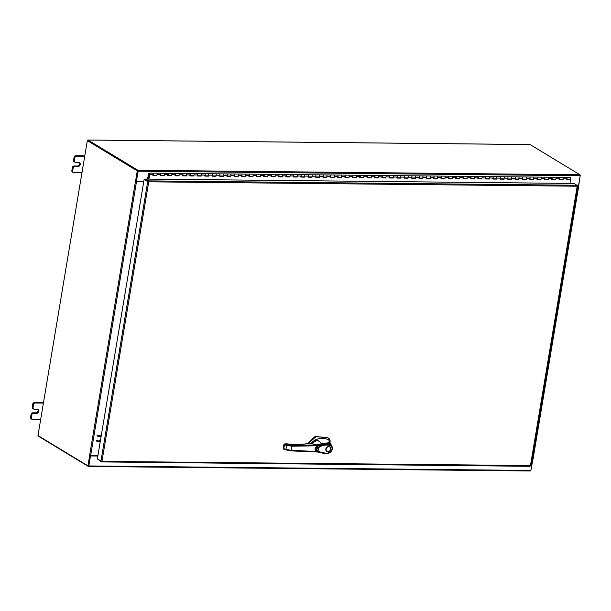 <?xml version="1.0" encoding="UTF-8"?>
<svg xmlns="http://www.w3.org/2000/svg" width="611" height="611" viewBox="0 0 611 611"><rect width="100%" height="100%" fill="white"/><g stroke="black" fill="none" stroke-linecap="round" stroke-linejoin="round"><path stroke-width="0.92" d="M156.905 173.409A1.077 0.558 90.6 0 1 157.088 174.616A1.077 0.558 90.6 0 1 156.553 175.342A1.077 0.558 -89.4 0 0 156.668 175.319L157.088 174.586A1.077 0.558 -89.4 0 0 156.737 173.241A1.077 0.558 -89.4 0 0 156.576 173.188A1.077 0.558 90.6 0 1 156.905 173.409M152.857 175.304A1.077 0.558 -89.4 0 0 153.392 174.578A1.077 0.558 -89.4 0 0 153.208 173.371A1.077 0.558 -89.4 0 0 152.88 173.15A1.077 0.558 90.6 0 1 153.04 173.203A1.077 0.558 90.6 0 1 153.399 174.547L153.224 175.578L156.92 175.617M164.29 173.486A1.077 0.558 90.6 0 1 164.474 174.693A1.077 0.558 90.6 0 1 163.939 175.418A1.077 0.558 -89.4 0 0 164.054 175.395L164.474 174.662A1.077 0.558 -89.4 0 0 164.122 173.318A1.077 0.558 -89.4 0 0 163.962 173.264A1.077 0.558 90.6 0 1 164.29 173.486M160.242 175.38A1.077 0.558 -89.4 0 0 160.777 174.654A1.077 0.558 -89.4 0 0 160.601 173.448A1.077 0.558 -89.4 0 0 160.265 173.226A1.077 0.558 90.6 0 1 160.426 173.28A1.077 0.558 90.6 0 1 160.785 174.624L160.609 175.655L164.306 175.693M171.676 173.562A1.077 0.558 90.6 0 1 171.859 174.761A1.077 0.558 90.6 0 1 171.324 175.494A1.077 0.558 -89.4 0 0 171.439 175.472L171.859 174.738A1.077 0.558 -89.4 0 0 171.508 173.387A1.077 0.558 -89.4 0 0 171.347 173.341A1.077 0.558 90.6 0 1 171.676 173.562M167.628 175.456A1.077 0.558 -89.4 0 0 168.162 174.723A1.077 0.558 -89.4 0 0 167.987 173.524A1.077 0.558 -89.4 0 0 167.651 173.303A1.077 0.558 90.6 0 1 167.811 173.348A1.077 0.558 90.6 0 1 168.17 174.7L167.994 175.731L171.691 175.769M179.061 173.639A1.077 0.558 90.6 0 1 179.244 174.838A1.077 0.558 90.6 0 1 178.71 175.571A1.077 0.558 -89.4 0 0 178.824 175.548L179.244 174.815A1.077 0.558 -89.4 0 0 178.893 173.463A1.077 0.558 -89.4 0 0 178.733 173.417A1.077 0.558 90.6 0 1 179.061 173.639M175.013 175.533A1.077 0.558 -89.4 0 0 175.548 174.799A1.077 0.558 -89.4 0 0 175.372 173.6A1.077 0.558 -89.4 0 0 175.036 173.379A1.077 0.558 90.6 0 1 175.197 173.425A1.077 0.558 90.6 0 1 175.556 174.777L175.38 175.8L179.076 175.838M182.796 175.724L186.462 175.915L186.638 174.891A1.077 0.558 -89.4 0 0 186.279 173.539A1.077 0.558 -89.4 0 0 186.118 173.493A1.077 0.558 90.6 0 1 186.447 173.715A1.077 0.558 90.6 0 1 186.63 174.914A1.077 0.558 90.6 0 1 186.095 175.647A1.077 0.558 -89.4 0 0 186.21 175.624L186.21 175.624M182.406 175.609A1.077 0.558 -89.4 0 0 182.933 174.876A1.077 0.558 -89.4 0 0 182.758 173.677A1.077 0.558 -89.4 0 0 182.422 173.455A1.077 0.558 90.6 0 1 182.59 173.501A1.077 0.558 90.6 0 1 182.941 174.853L182.765 175.876L186.462 175.915M193.832 173.791A1.077 0.558 90.6 0 1 194.015 174.99A1.077 0.558 90.6 0 1 193.481 175.724A1.077 0.558 -89.4 0 0 193.595 175.701L194.023 174.967A1.077 0.558 -89.4 0 0 193.664 173.616A1.077 0.558 -89.4 0 0 193.504 173.57A1.077 0.558 90.6 0 1 193.832 173.791M189.792 175.685A1.077 0.558 -89.4 0 0 190.319 174.952A1.077 0.558 -89.4 0 0 190.143 173.753A1.077 0.558 -89.4 0 0 189.815 173.532A1.077 0.558 90.6 0 1 189.975 173.577A1.077 0.558 90.6 0 1 190.327 174.929L190.158 175.953L193.847 175.991M201.218 173.86A1.077 0.558 90.6 0 1 201.401 175.067A1.077 0.558 90.6 0 1 200.866 175.8A1.077 0.558 -89.4 0 0 200.981 175.777L201.409 175.036A1.077 0.558 -89.4 0 0 201.05 173.692A1.077 0.558 -89.4 0 0 200.889 173.646A1.077 0.558 90.6 0 1 201.218 173.86M197.177 175.762A1.077 0.558 -89.4 0 0 197.704 175.029A1.077 0.558 -89.4 0 0 197.529 173.822A1.077 0.558 -89.4 0 0 197.2 173.608A1.077 0.558 90.6 0 1 197.361 173.654A1.077 0.558 90.6 0 1 197.712 175.006L197.544 176.029L201.233 176.067M208.611 173.936A1.077 0.558 90.6 0 1 208.786 175.143A1.077 0.558 90.6 0 1 208.252 175.876A1.077 0.558 -89.4 0 0 208.366 175.853L208.794 175.113A1.077 0.558 -89.4 0 0 208.435 173.768A1.077 0.558 -89.4 0 0 208.275 173.723A1.077 0.558 90.6 0 1 208.611 173.936M204.563 175.838A1.077 0.558 -89.4 0 0 205.097 175.105A1.077 0.558 -89.4 0 0 204.914 173.898A1.077 0.558 -89.4 0 0 204.586 173.684A1.077 0.558 90.6 0 1 204.746 173.73A1.077 0.558 90.6 0 1 205.097 175.074L204.929 176.105L208.618 176.144M215.996 174.013A1.077 0.558 90.6 0 1 216.172 175.22A1.077 0.558 90.6 0 1 215.637 175.945A1.077 0.558 -89.4 0 0 215.752 175.93L216.179 175.189A1.077 0.558 -89.4 0 0 215.82 173.845A1.077 0.558 -89.4 0 0 215.66 173.799A1.077 0.558 90.6 0 1 215.996 174.013M211.948 175.915A1.077 0.558 -89.4 0 0 212.483 175.181A1.077 0.558 -89.4 0 0 212.3 173.975A1.077 0.558 -89.4 0 0 211.971 173.761A1.077 0.558 90.6 0 1 212.132 173.807A1.077 0.558 90.6 0 1 212.483 175.151L212.315 176.182L216.004 176.22M223.382 174.089A1.077 0.558 90.6 0 1 223.557 175.296A1.077 0.558 90.6 0 1 223.023 176.021A1.077 0.558 -89.4 0 0 223.137 176.006L223.565 175.265A1.077 0.558 -89.4 0 0 223.206 173.921A1.077 0.558 -89.4 0 0 223.046 173.868A1.077 0.558 90.6 0 1 223.382 174.089M219.334 175.983A1.077 0.558 -89.4 0 0 219.868 175.258A1.077 0.558 -89.4 0 0 219.685 174.051A1.077 0.558 -89.4 0 0 219.357 173.829A1.077 0.558 90.6 0 1 219.517 173.883A1.077 0.558 90.6 0 1 219.868 175.227L219.7 176.258L223.389 176.296M227.109 176.174L230.775 176.373L230.95 175.342A1.077 0.558 -89.4 0 0 230.591 173.998A1.077 0.558 -89.4 0 0 230.431 173.944A1.077 0.558 90.6 0 1 230.767 174.166A1.077 0.558 90.6 0 1 230.943 175.372A1.077 0.558 90.6 0 1 230.408 176.098A1.077 0.558 -89.4 0 0 230.523 176.075L227.132 176.067M226.719 176.06A1.077 0.558 -89.4 0 0 227.254 175.334A1.077 0.558 -89.4 0 0 227.071 174.127A1.077 0.558 -89.4 0 0 226.742 173.906A1.077 0.558 90.6 0 1 226.902 173.959A1.077 0.558 90.6 0 1 227.254 175.304L227.086 176.335L230.775 176.373M234.494 176.251L238.16 176.449L238.336 175.418A1.077 0.558 -89.4 0 0 237.985 174.074A1.077 0.558 -89.4 0 0 237.816 174.02A1.077 0.558 90.6 0 1 238.153 174.242A1.077 0.558 90.6 0 1 238.328 175.449A1.077 0.558 90.6 0 1 237.801 176.174A1.077 0.558 -89.4 0 0 237.908 176.151L234.517 176.144M234.105 176.136A1.077 0.558 -89.4 0 0 234.639 175.41A1.077 0.558 -89.4 0 0 234.456 174.204A1.077 0.558 -89.4 0 0 234.128 173.982A1.077 0.558 90.6 0 1 234.288 174.036A1.077 0.558 90.6 0 1 234.639 175.38L234.471 176.411L238.16 176.449M241.88 176.327L245.553 176.526L245.721 175.494A1.077 0.558 -89.4 0 0 245.37 174.143A1.077 0.558 -89.4 0 0 245.21 174.097A1.077 0.558 90.6 0 1 245.538 174.318A1.077 0.558 90.6 0 1 245.714 175.517A1.077 0.558 90.6 0 1 245.187 176.251A1.077 0.558 -89.4 0 0 245.301 176.228L241.903 176.22M241.49 176.212A1.077 0.558 -89.4 0 0 242.025 175.487A1.077 0.558 -89.4 0 0 241.841 174.28A1.077 0.558 -89.4 0 0 241.513 174.059A1.077 0.558 90.6 0 1 241.673 174.112A1.077 0.558 90.6 0 1 242.032 175.456L241.857 176.487L245.553 176.526M249.265 176.403L252.939 176.594L253.107 175.571A1.077 0.558 -89.4 0 0 252.755 174.219A1.077 0.558 -89.4 0 0 252.595 174.173A1.077 0.558 90.6 0 1 252.923 174.395A1.077 0.558 90.6 0 1 253.107 175.594A1.077 0.558 90.6 0 1 252.572 176.327A1.077 0.558 -89.4 0 0 252.687 176.304L249.288 176.296M248.876 176.289A1.077 0.558 -89.4 0 0 249.41 175.556A1.077 0.558 -89.4 0 0 249.227 174.356A1.077 0.558 -89.4 0 0 248.898 174.135A1.077 0.558 90.6 0 1 249.059 174.181A1.077 0.558 90.6 0 1 249.418 175.533L249.242 176.564L252.939 176.594M256.658 176.48L260.324 176.671L260.492 175.647A1.077 0.558 -89.4 0 0 260.141 174.295A1.077 0.558 -89.4 0 0 259.981 174.25A1.077 0.558 90.6 0 1 260.309 174.471A1.077 0.558 90.6 0 1 260.492 175.67A1.077 0.558 90.6 0 1 259.958 176.403A1.077 0.558 -89.4 0 0 260.072 176.38L256.673 176.373M256.261 176.365A1.077 0.558 -89.4 0 0 256.796 175.632A1.077 0.558 -89.4 0 0 256.612 174.433A1.077 0.558 -89.4 0 0 256.284 174.211A1.077 0.558 90.6 0 1 256.444 174.257A1.077 0.558 90.6 0 1 256.803 175.609L256.628 176.632L260.324 176.671M264.044 176.556L267.71 176.747L267.878 175.724A1.077 0.558 -89.4 0 0 267.526 174.372A1.077 0.558 -89.4 0 0 267.366 174.326A1.077 0.558 90.6 0 1 267.694 174.547A1.077 0.558 90.6 0 1 267.878 175.747A1.077 0.558 90.6 0 1 267.343 176.48A1.077 0.558 -89.4 0 0 267.458 176.457L264.059 176.442M263.647 176.442A1.077 0.558 -89.4 0 0 264.181 175.708A1.077 0.558 -89.4 0 0 264.005 174.509A1.077 0.558 -89.4 0 0 263.669 174.288A1.077 0.558 90.6 0 1 263.83 174.334A1.077 0.558 90.6 0 1 264.189 175.685L264.013 176.709L267.71 176.747M271.429 176.632L275.095 176.823L275.263 175.8A1.077 0.558 -89.4 0 0 274.912 174.448A1.077 0.558 -89.4 0 0 274.751 174.402A1.077 0.558 90.6 0 1 275.08 174.624A1.077 0.558 90.6 0 1 275.263 175.823A1.077 0.558 90.6 0 1 274.729 176.556A1.077 0.558 -89.4 0 0 274.843 176.533L271.444 176.518M271.032 176.518A1.077 0.558 -89.4 0 0 271.567 175.785A1.077 0.558 -89.4 0 0 271.391 174.586A1.077 0.558 -89.4 0 0 271.055 174.364A1.077 0.558 90.6 0 1 271.215 174.41A1.077 0.558 90.6 0 1 271.574 175.762L271.399 176.785L275.095 176.823M278.815 176.709L282.481 176.9L282.649 175.869A1.077 0.558 -89.4 0 0 282.297 174.525A1.077 0.558 -89.4 0 0 282.137 174.479A1.077 0.558 90.6 0 1 282.465 174.693A1.077 0.558 90.6 0 1 282.649 175.899A1.077 0.558 90.6 0 1 282.114 176.632A1.077 0.558 -89.4 0 0 282.229 176.61L278.83 176.594M278.417 176.594A1.077 0.558 -89.4 0 0 278.952 175.861A1.077 0.558 -89.4 0 0 278.776 174.654A1.077 0.558 -89.4 0 0 278.44 174.441A1.077 0.558 90.6 0 1 278.601 174.486A1.077 0.558 90.6 0 1 278.96 175.831L278.784 176.862L282.481 176.9M286.2 176.785L289.866 176.976L290.034 175.945A1.077 0.558 -89.4 0 0 289.683 174.601A1.077 0.558 -89.4 0 0 289.522 174.555A1.077 0.558 90.6 0 1 289.851 174.769A1.077 0.558 90.6 0 1 290.034 175.976A1.077 0.558 90.6 0 1 289.499 176.709A1.077 0.558 -89.4 0 0 289.614 176.686L286.215 176.671M285.803 176.671A1.077 0.558 -89.4 0 0 286.338 175.937A1.077 0.558 -89.4 0 0 286.162 174.731A1.077 0.558 -89.4 0 0 285.826 174.517A1.077 0.558 90.6 0 1 285.986 174.563A1.077 0.558 90.6 0 1 286.345 175.907L286.169 176.938L289.866 176.976M293.586 176.854L297.252 177.053L297.427 176.021A1.077 0.558 -89.4 0 0 297.068 174.677A1.077 0.558 -89.4 0 0 296.908 174.624A1.077 0.558 90.6 0 1 297.236 174.845A1.077 0.558 90.6 0 1 297.42 176.052A1.077 0.558 90.6 0 1 296.885 176.778A1.077 0.558 -89.4 0 0 296.999 176.762L293.601 176.747M293.196 176.739A1.077 0.558 -89.4 0 0 293.723 176.014A1.077 0.558 -89.4 0 0 293.547 174.807A1.077 0.558 -89.4 0 0 293.211 174.593A1.077 0.558 90.6 0 1 293.379 174.639A1.077 0.558 90.6 0 1 293.731 175.983L293.555 177.014L297.252 177.053M300.971 176.93L304.637 177.129L304.813 176.098A1.077 0.558 -89.4 0 0 304.454 174.754A1.077 0.558 -89.4 0 0 304.293 174.7A1.077 0.558 90.6 0 1 304.622 174.922A1.077 0.558 90.6 0 1 304.805 176.128A1.077 0.558 90.6 0 1 304.27 176.854A1.077 0.558 -89.4 0 0 304.385 176.839L300.986 176.823M300.581 176.816A1.077 0.558 -89.4 0 0 301.108 176.09A1.077 0.558 -89.4 0 0 300.933 174.883A1.077 0.558 -89.4 0 0 300.604 174.662A1.077 0.558 90.6 0 1 300.765 174.715A1.077 0.558 90.6 0 1 301.116 176.06L300.948 177.091L304.637 177.129M308.356 177.007L312.022 177.205L312.198 176.174A1.077 0.558 -89.4 0 0 311.839 174.83A1.077 0.558 -89.4 0 0 311.679 174.777A1.077 0.558 90.6 0 1 312.007 174.998A1.077 0.558 90.6 0 1 312.19 176.205A1.077 0.558 90.6 0 1 311.656 176.93A1.077 0.558 -89.4 0 0 311.77 176.907L308.372 176.9M307.967 176.892A1.077 0.558 -89.4 0 0 308.502 176.167A1.077 0.558 -89.4 0 0 308.318 174.96A1.077 0.558 -89.4 0 0 307.99 174.738A1.077 0.558 90.6 0 1 308.15 174.792A1.077 0.558 90.6 0 1 308.502 176.136L308.334 177.167L312.022 177.205M315.742 177.083L319.408 177.282L319.584 176.251A1.077 0.558 -89.4 0 0 319.225 174.906A1.077 0.558 -89.4 0 0 319.064 174.853A1.077 0.558 90.6 0 1 319.4 175.074A1.077 0.558 90.6 0 1 319.576 176.281A1.077 0.558 90.6 0 1 319.041 177.007A1.077 0.558 -89.4 0 0 319.156 176.984L315.765 176.976M315.352 176.969A1.077 0.558 -89.4 0 0 315.887 176.243A1.077 0.558 -89.4 0 0 315.704 175.036A1.077 0.558 -89.4 0 0 315.375 174.815A1.077 0.558 90.6 0 1 315.536 174.868A1.077 0.558 90.6 0 1 315.887 176.212L315.719 177.243L319.408 177.282M323.127 177.159L326.793 177.358L326.969 176.327A1.077 0.558 -89.4 0 0 326.61 174.975A1.077 0.558 -89.4 0 0 326.45 174.929A1.077 0.558 90.6 0 1 326.786 175.151A1.077 0.558 90.6 0 1 326.961 176.35A1.077 0.558 90.6 0 1 326.427 177.083A1.077 0.558 -89.4 0 0 326.541 177.06L323.15 177.053M322.738 177.045A1.077 0.558 -89.4 0 0 323.272 176.312A1.077 0.558 -89.4 0 0 323.089 175.113A1.077 0.558 -89.4 0 0 322.761 174.891A1.077 0.558 90.6 0 1 322.921 174.937A1.077 0.558 90.6 0 1 323.272 176.289L323.104 177.32L326.793 177.358M330.513 177.236L334.179 177.427L334.354 176.403A1.077 0.558 -89.4 0 0 333.996 175.052A1.077 0.558 -89.4 0 0 333.835 175.006A1.077 0.558 90.6 0 1 334.171 175.227A1.077 0.558 90.6 0 1 334.347 176.426A1.077 0.558 90.6 0 1 333.812 177.159A1.077 0.558 -89.4 0 0 333.927 177.137L330.536 177.129M330.123 177.121A1.077 0.558 -89.4 0 0 330.658 176.388A1.077 0.558 -89.4 0 0 330.475 175.189A1.077 0.558 -89.4 0 0 330.146 174.967A1.077 0.558 90.6 0 1 330.307 175.013A1.077 0.558 90.6 0 1 330.658 176.365L330.49 177.389L334.179 177.427M337.898 177.312L341.564 177.503L341.74 176.48A1.077 0.558 -89.4 0 0 341.381 175.128A1.077 0.558 -89.4 0 0 341.221 175.082A1.077 0.558 90.6 0 1 341.557 175.304A1.077 0.558 90.6 0 1 341.732 176.503A1.077 0.558 90.6 0 1 341.198 177.236A1.077 0.558 -89.4 0 0 341.312 177.213L337.921 177.198M337.509 177.198A1.077 0.558 -89.4 0 0 338.043 176.464A1.077 0.558 -89.4 0 0 337.86 175.265A1.077 0.558 -89.4 0 0 337.532 175.044A1.077 0.558 90.6 0 1 337.692 175.09A1.077 0.558 90.6 0 1 338.043 176.442L337.875 177.465L341.564 177.503M345.284 177.389L348.95 177.58L349.125 176.556A1.077 0.558 -89.4 0 0 348.774 175.204A1.077 0.558 -89.4 0 0 348.606 175.158A1.077 0.558 90.6 0 1 348.942 175.38A1.077 0.558 90.6 0 1 349.118 176.579A1.077 0.558 90.6 0 1 348.591 177.312A1.077 0.558 -89.4 0 0 348.698 177.289L345.307 177.274M344.894 177.274A1.077 0.558 -89.4 0 0 345.429 176.541A1.077 0.558 -89.4 0 0 345.246 175.342A1.077 0.558 -89.4 0 0 344.917 175.12A1.077 0.558 90.6 0 1 345.078 175.166A1.077 0.558 90.6 0 1 345.429 176.518L345.261 177.541L348.95 177.58M352.669 177.465L356.343 177.656L356.511 176.625A1.077 0.558 -89.4 0 0 356.16 175.281A1.077 0.558 -89.4 0 0 355.999 175.235A1.077 0.558 90.6 0 1 356.328 175.449A1.077 0.558 90.6 0 1 356.503 176.655A1.077 0.558 90.6 0 1 355.976 177.389A1.077 0.558 -89.4 0 0 356.091 177.366L352.692 177.35M352.28 177.35A1.077 0.558 -89.4 0 0 352.814 176.617A1.077 0.558 -89.4 0 0 352.631 175.418A1.077 0.558 -89.4 0 0 352.303 175.197A1.077 0.558 90.6 0 1 352.463 175.242A1.077 0.558 90.6 0 1 352.822 176.594L352.646 177.618L356.343 177.656M360.062 177.541L363.728 177.732L363.896 176.701A1.077 0.558 -89.4 0 0 363.545 175.357A1.077 0.558 -89.4 0 0 363.385 175.311A1.077 0.558 90.6 0 1 363.713 175.525A1.077 0.558 90.6 0 1 363.896 176.732A1.077 0.558 90.6 0 1 363.362 177.465A1.077 0.558 -89.4 0 0 363.476 177.442L360.078 177.427M359.665 177.427A1.077 0.558 -89.4 0 0 360.2 176.694A1.077 0.558 -89.4 0 0 360.016 175.487A1.077 0.558 -89.4 0 0 359.688 175.273A1.077 0.558 90.6 0 1 359.848 175.319A1.077 0.558 90.6 0 1 360.207 176.663L360.032 177.694L363.728 177.732M367.448 177.61L371.114 177.809L371.282 176.778A1.077 0.558 -89.4 0 0 370.93 175.433A1.077 0.558 -89.4 0 0 370.77 175.388A1.077 0.558 90.6 0 1 371.098 175.601A1.077 0.558 90.6 0 1 371.282 176.808A1.077 0.558 90.6 0 1 370.747 177.534A1.077 0.558 -89.4 0 0 370.862 177.518L367.463 177.503M367.051 177.503A1.077 0.558 -89.4 0 0 367.585 176.77A1.077 0.558 -89.4 0 0 367.402 175.563A1.077 0.558 -89.4 0 0 367.074 175.349A1.077 0.558 90.6 0 1 367.234 175.395A1.077 0.558 90.6 0 1 367.593 176.739L367.417 177.77L371.114 177.809M374.833 177.686L378.499 177.885L378.667 176.854A1.077 0.558 -89.4 0 0 378.316 175.51A1.077 0.558 -89.4 0 0 378.156 175.456A1.077 0.558 90.6 0 1 378.484 175.678A1.077 0.558 90.6 0 1 378.667 176.885A1.077 0.558 90.6 0 1 378.133 177.61A1.077 0.558 -89.4 0 0 378.247 177.595L374.849 177.58M374.436 177.572A1.077 0.558 -89.4 0 0 374.971 176.846A1.077 0.558 -89.4 0 0 374.795 175.64A1.077 0.558 -89.4 0 0 374.459 175.418A1.077 0.558 90.6 0 1 374.619 175.472A1.077 0.558 90.6 0 1 374.978 176.816L374.803 177.847L378.499 177.885M385.869 175.754A1.077 0.558 90.6 0 1 386.053 176.961A1.077 0.558 90.6 0 1 385.518 177.686A1.077 0.558 -89.4 0 0 385.633 177.664L386.053 176.93A1.077 0.558 -89.4 0 0 385.701 175.586A1.077 0.558 -89.4 0 0 385.541 175.533A1.077 0.558 90.6 0 1 385.869 175.754M381.822 177.648A1.077 0.558 -89.4 0 0 382.356 176.923A1.077 0.558 -89.4 0 0 382.18 175.716A1.077 0.558 -89.4 0 0 381.844 175.494A1.077 0.558 90.6 0 1 382.005 175.548A1.077 0.558 90.6 0 1 382.364 176.892L382.188 177.923L385.885 177.961M393.255 175.831A1.077 0.558 90.6 0 1 393.438 177.037A1.077 0.558 90.6 0 1 392.904 177.763A1.077 0.558 -89.4 0 0 393.018 177.74L393.438 177.007A1.077 0.558 -89.4 0 0 393.087 175.663A1.077 0.558 -89.4 0 0 392.926 175.609A1.077 0.558 90.6 0 1 393.255 175.831M389.207 177.725A1.077 0.558 -89.4 0 0 389.742 176.999A1.077 0.558 -89.4 0 0 389.566 175.792A1.077 0.558 -89.4 0 0 389.23 175.571A1.077 0.558 90.6 0 1 389.39 175.624A1.077 0.558 90.6 0 1 389.749 176.969L389.574 178L393.27 178.038M400.64 175.907A1.077 0.558 90.6 0 1 400.824 177.114A1.077 0.558 90.6 0 1 400.289 177.839A1.077 0.558 -89.4 0 0 400.404 177.816L400.824 177.083A1.077 0.558 -89.4 0 0 400.472 175.731A1.077 0.558 -89.4 0 0 400.312 175.685A1.077 0.558 90.6 0 1 400.64 175.907M396.6 177.801A1.077 0.558 -89.4 0 0 397.127 177.075A1.077 0.558 -89.4 0 0 396.951 175.869A1.077 0.558 -89.4 0 0 396.615 175.647A1.077 0.558 90.6 0 1 396.776 175.701A1.077 0.558 90.6 0 1 397.135 177.045L396.959 178.076L400.656 178.114M408.026 175.983A1.077 0.558 90.6 0 1 408.209 177.182A1.077 0.558 90.6 0 1 407.674 177.916A1.077 0.558 -89.4 0 0 407.789 177.893L408.217 177.159A1.077 0.558 -89.4 0 0 407.858 175.808A1.077 0.558 -89.4 0 0 407.697 175.762A1.077 0.558 90.6 0 1 408.026 175.983M403.986 177.877A1.077 0.558 -89.4 0 0 404.513 177.144A1.077 0.558 -89.4 0 0 404.337 175.945A1.077 0.558 -89.4 0 0 404.001 175.724A1.077 0.558 90.6 0 1 404.169 175.769A1.077 0.558 90.6 0 1 404.52 177.121L404.345 178.152L408.041 178.183M415.411 176.06A1.077 0.558 90.6 0 1 415.595 177.259A1.077 0.558 90.6 0 1 415.06 177.992A1.077 0.558 -89.4 0 0 415.175 177.969L415.602 177.236A1.077 0.558 -89.4 0 0 415.243 175.884A1.077 0.558 -89.4 0 0 415.083 175.838A1.077 0.558 90.6 0 1 415.411 176.06M411.371 177.954A1.077 0.558 -89.4 0 0 411.898 177.221A1.077 0.558 -89.4 0 0 411.722 176.021A1.077 0.558 -89.4 0 0 411.394 175.8A1.077 0.558 90.6 0 1 411.554 175.846A1.077 0.558 90.6 0 1 411.906 177.198L411.738 178.221L415.427 178.259M422.797 176.136A1.077 0.558 90.6 0 1 422.98 177.335A1.077 0.558 90.6 0 1 422.445 178.068A1.077 0.558 -89.4 0 0 422.56 178.045L422.988 177.312A1.077 0.558 -89.4 0 0 422.629 175.96A1.077 0.558 -89.4 0 0 422.468 175.915A1.077 0.558 90.6 0 1 422.797 176.136M418.756 178.03A1.077 0.558 -89.4 0 0 419.291 177.297A1.077 0.558 -89.4 0 0 419.108 176.098A1.077 0.558 -89.4 0 0 418.779 175.876A1.077 0.558 90.6 0 1 418.94 175.922A1.077 0.558 90.6 0 1 419.291 177.274L419.123 178.297L422.812 178.336M430.19 176.212A1.077 0.558 90.6 0 1 430.365 177.411A1.077 0.558 90.6 0 1 429.831 178.145A1.077 0.558 -89.4 0 0 429.945 178.122L430.373 177.389A1.077 0.558 -89.4 0 0 430.014 176.037A1.077 0.558 -89.4 0 0 429.854 175.991A1.077 0.558 90.6 0 1 430.19 176.212M426.142 178.107A1.077 0.558 -89.4 0 0 426.677 177.373A1.077 0.558 -89.4 0 0 426.493 176.174A1.077 0.558 -89.4 0 0 426.165 175.953A1.077 0.558 90.6 0 1 426.325 175.999A1.077 0.558 90.6 0 1 426.677 177.35L426.509 178.374L430.197 178.412M437.575 176.281A1.077 0.558 90.6 0 1 437.751 177.488A1.077 0.558 90.6 0 1 437.216 178.221A1.077 0.558 -89.4 0 0 437.331 178.198L437.759 177.457A1.077 0.558 -89.4 0 0 437.4 176.113A1.077 0.558 -89.4 0 0 437.239 176.067A1.077 0.558 90.6 0 1 437.575 176.281M433.527 178.183A1.077 0.558 -89.4 0 0 434.062 177.45A1.077 0.558 -89.4 0 0 433.879 176.243A1.077 0.558 -89.4 0 0 433.55 176.029A1.077 0.558 90.6 0 1 433.711 176.075A1.077 0.558 90.6 0 1 434.062 177.427L433.894 178.45L437.583 178.488M444.961 176.358A1.077 0.558 90.6 0 1 445.136 177.564A1.077 0.558 90.6 0 1 444.602 178.297A1.077 0.558 -89.4 0 0 444.716 178.275L445.144 177.534A1.077 0.558 -89.4 0 0 444.785 176.189A1.077 0.558 -89.4 0 0 444.625 176.144A1.077 0.558 90.6 0 1 444.961 176.358M440.913 178.259A1.077 0.558 -89.4 0 0 441.448 177.526A1.077 0.558 -89.4 0 0 441.264 176.319A1.077 0.558 -89.4 0 0 440.936 176.105A1.077 0.558 90.6 0 1 441.096 176.151A1.077 0.558 90.6 0 1 441.448 177.496L441.279 178.527L444.968 178.565M452.346 176.434A1.077 0.558 90.6 0 1 452.522 177.641A1.077 0.558 90.6 0 1 451.995 178.366A1.077 0.558 -89.4 0 0 452.102 178.351L452.53 177.61A1.077 0.558 -89.4 0 0 452.171 176.266A1.077 0.558 -89.4 0 0 452.01 176.212A1.077 0.558 90.6 0 1 452.346 176.434M448.298 178.328A1.077 0.558 -89.4 0 0 448.833 177.602A1.077 0.558 -89.4 0 0 448.65 176.396A1.077 0.558 -89.4 0 0 448.321 176.182A1.077 0.558 90.6 0 1 448.482 176.228A1.077 0.558 90.6 0 1 448.833 177.572L448.665 178.603L452.354 178.641M459.732 176.51A1.077 0.558 90.6 0 1 459.907 177.717A1.077 0.558 90.6 0 1 459.38 178.443A1.077 0.558 -89.4 0 0 459.487 178.427L459.915 177.686A1.077 0.558 -89.4 0 0 459.564 176.342A1.077 0.558 -89.4 0 0 459.396 176.289A1.077 0.558 90.6 0 1 459.732 176.51M455.684 178.404A1.077 0.558 -89.4 0 0 456.218 177.679A1.077 0.558 -89.4 0 0 456.035 176.472A1.077 0.558 -89.4 0 0 455.707 176.251A1.077 0.558 90.6 0 1 455.867 176.304A1.077 0.558 90.6 0 1 456.218 177.648L456.05 178.679L459.739 178.718M467.117 176.587A1.077 0.558 90.6 0 1 467.293 177.793A1.077 0.558 90.6 0 1 466.766 178.519A1.077 0.558 -89.4 0 0 466.88 178.496L467.3 177.763A1.077 0.558 -89.4 0 0 466.949 176.419A1.077 0.558 -89.4 0 0 466.789 176.365A1.077 0.558 90.6 0 1 467.117 176.587M463.069 178.481A1.077 0.558 -89.4 0 0 463.604 177.755A1.077 0.558 -89.4 0 0 463.421 176.548A1.077 0.558 -89.4 0 0 463.092 176.327A1.077 0.558 90.6 0 1 463.253 176.38A1.077 0.558 90.6 0 1 463.612 177.725L463.436 178.756L467.132 178.794M474.503 176.663A1.077 0.558 90.6 0 1 474.686 177.87A1.077 0.558 90.6 0 1 474.151 178.595A1.077 0.558 -89.4 0 0 474.266 178.572L474.686 177.839A1.077 0.558 -89.4 0 0 474.335 176.495A1.077 0.558 -89.4 0 0 474.174 176.442A1.077 0.558 90.6 0 1 474.503 176.663M470.455 178.557A1.077 0.558 -89.4 0 0 470.989 177.832A1.077 0.558 -89.4 0 0 470.806 176.625A1.077 0.558 -89.4 0 0 470.478 176.403A1.077 0.558 90.6 0 1 470.638 176.457A1.077 0.558 90.6 0 1 470.997 177.801L470.821 178.832L474.518 178.87M481.888 176.739A1.077 0.558 90.6 0 1 482.071 177.938A1.077 0.558 90.6 0 1 481.537 178.672A1.077 0.558 -89.4 0 0 481.651 178.649L482.071 177.916A1.077 0.558 -89.4 0 0 481.72 176.564A1.077 0.558 -89.4 0 0 481.56 176.518A1.077 0.558 90.6 0 1 481.888 176.739M477.84 178.633A1.077 0.558 -89.4 0 0 478.375 177.908A1.077 0.558 -89.4 0 0 478.192 176.701A1.077 0.558 -89.4 0 0 477.863 176.48A1.077 0.558 90.6 0 1 478.023 176.526A1.077 0.558 90.6 0 1 478.382 177.877L478.207 178.908L481.903 178.947M489.274 176.816A1.077 0.558 90.6 0 1 489.457 178.015A1.077 0.558 90.6 0 1 488.922 178.748A1.077 0.558 -89.4 0 0 489.037 178.725L489.457 177.992A1.077 0.558 -89.4 0 0 489.106 176.64A1.077 0.558 -89.4 0 0 488.945 176.594A1.077 0.558 90.6 0 1 489.274 176.816M485.226 178.71A1.077 0.558 -89.4 0 0 485.76 177.977A1.077 0.558 -89.4 0 0 485.585 176.778A1.077 0.558 -89.4 0 0 485.249 176.556A1.077 0.558 90.6 0 1 485.409 176.602A1.077 0.558 90.6 0 1 485.768 177.954L485.592 178.977L489.289 179.015M496.659 176.892A1.077 0.558 90.6 0 1 496.842 178.091A1.077 0.558 90.6 0 1 496.308 178.824A1.077 0.558 -89.4 0 0 496.422 178.802L496.842 178.068A1.077 0.558 -89.4 0 0 496.491 176.716A1.077 0.558 -89.4 0 0 496.331 176.671A1.077 0.558 90.6 0 1 496.659 176.892M492.611 178.786A1.077 0.558 -89.4 0 0 493.146 178.053A1.077 0.558 -89.4 0 0 492.97 176.854A1.077 0.558 -89.4 0 0 492.634 176.632A1.077 0.558 90.6 0 1 492.794 176.678A1.077 0.558 90.6 0 1 493.153 178.03L492.978 179.054L496.674 179.092M504.044 176.969A1.077 0.558 90.6 0 1 504.228 178.168A1.077 0.558 90.6 0 1 503.693 178.901A1.077 0.558 -89.4 0 0 503.808 178.878L504.228 178.145A1.077 0.558 -89.4 0 0 503.876 176.793A1.077 0.558 -89.4 0 0 503.716 176.747A1.077 0.558 90.6 0 1 504.044 176.969M499.997 178.863A1.077 0.558 -89.4 0 0 500.531 178.129A1.077 0.558 -89.4 0 0 500.356 176.93A1.077 0.558 -89.4 0 0 500.019 176.709A1.077 0.558 90.6 0 1 500.18 176.755A1.077 0.558 90.6 0 1 500.539 178.107L500.363 179.13L504.06 179.168M511.43 177.037A1.077 0.558 90.6 0 1 511.613 178.244A1.077 0.558 90.6 0 1 511.079 178.977A1.077 0.558 -89.4 0 0 511.193 178.954L511.613 178.221A1.077 0.558 -89.4 0 0 511.262 176.869A1.077 0.558 -89.4 0 0 511.102 176.823A1.077 0.558 90.6 0 1 511.43 177.037M507.39 178.939A1.077 0.558 -89.4 0 0 507.917 178.206A1.077 0.558 -89.4 0 0 507.741 177.007A1.077 0.558 -89.4 0 0 507.405 176.785A1.077 0.558 90.6 0 1 507.565 176.831A1.077 0.558 90.6 0 1 507.924 178.183L507.749 179.206L511.445 179.244M518.815 177.114A1.077 0.558 90.6 0 1 518.999 178.32A1.077 0.558 90.6 0 1 518.464 179.054A1.077 0.558 -89.4 0 0 518.579 179.031L519.006 178.29A1.077 0.558 -89.4 0 0 518.647 176.946A1.077 0.558 -89.4 0 0 518.487 176.9A1.077 0.558 90.6 0 1 518.815 177.114M514.775 179.015A1.077 0.558 -89.4 0 0 515.302 178.282A1.077 0.558 -89.4 0 0 515.126 177.075A1.077 0.558 -89.4 0 0 514.79 176.862A1.077 0.558 90.6 0 1 514.958 176.907A1.077 0.558 90.6 0 1 515.31 178.252L515.134 179.283L518.831 179.321M522.55 179.206L526.216 179.397L526.392 178.366A1.077 0.558 -89.4 0 0 526.033 177.022A1.077 0.558 -89.4 0 0 525.872 176.976A1.077 0.558 90.6 0 1 526.201 177.19A1.077 0.558 90.6 0 1 526.384 178.397A1.077 0.558 90.6 0 1 525.85 179.13A1.077 0.558 -89.4 0 0 525.964 179.107L525.964 179.107M522.161 179.092A1.077 0.558 -89.4 0 0 522.688 178.359A1.077 0.558 -89.4 0 0 522.512 177.152A1.077 0.558 -89.4 0 0 522.184 176.938A1.077 0.558 90.6 0 1 522.344 176.984A1.077 0.558 90.6 0 1 522.695 178.328L522.527 179.359L526.216 179.397M533.586 177.266A1.077 0.558 90.6 0 1 533.77 178.473A1.077 0.558 90.6 0 1 533.235 179.199A1.077 0.558 -89.4 0 0 533.35 179.183L533.777 178.443A1.077 0.558 -89.4 0 0 533.418 177.098A1.077 0.558 -89.4 0 0 533.258 177.045A1.077 0.558 90.6 0 1 533.586 177.266M529.546 179.16A1.077 0.558 -89.4 0 0 530.081 178.435A1.077 0.558 -89.4 0 0 529.897 177.228A1.077 0.558 -89.4 0 0 529.569 177.007A1.077 0.558 90.6 0 1 529.729 177.06A1.077 0.558 90.6 0 1 530.081 178.404L529.913 179.435L533.602 179.474M540.979 177.343A1.077 0.558 90.6 0 1 541.155 178.549A1.077 0.558 90.6 0 1 540.62 179.275A1.077 0.558 -89.4 0 0 540.735 179.252L541.163 178.519A1.077 0.558 -89.4 0 0 540.804 177.175A1.077 0.558 -89.4 0 0 540.643 177.121A1.077 0.558 90.6 0 1 540.979 177.343M536.932 179.237A1.077 0.558 -89.4 0 0 537.466 178.511A1.077 0.558 -89.4 0 0 537.283 177.305A1.077 0.558 -89.4 0 0 536.954 177.083A1.077 0.558 90.6 0 1 537.115 177.137A1.077 0.558 90.6 0 1 537.466 178.481L537.298 179.512L540.987 179.55M548.365 177.419A1.077 0.558 90.6 0 1 548.541 178.626A1.077 0.558 90.6 0 1 548.006 179.351A1.077 0.558 -89.4 0 0 548.12 179.329L548.548 178.595A1.077 0.558 -89.4 0 0 548.189 177.251A1.077 0.558 -89.4 0 0 548.029 177.198A1.077 0.558 90.6 0 1 548.365 177.419M544.317 179.313A1.077 0.558 -89.4 0 0 544.852 178.588A1.077 0.558 -89.4 0 0 544.668 177.381A1.077 0.558 -89.4 0 0 544.34 177.159A1.077 0.558 90.6 0 1 544.5 177.213A1.077 0.558 90.6 0 1 544.852 178.557L544.684 179.588L548.373 179.626M555.75 177.496A1.077 0.558 90.6 0 1 555.926 178.702A1.077 0.558 90.6 0 1 555.391 179.428A1.077 0.558 -89.4 0 0 555.506 179.405L555.934 178.672A1.077 0.558 -89.4 0 0 555.575 177.32A1.077 0.558 -89.4 0 0 555.414 177.274A1.077 0.558 90.6 0 1 555.75 177.496M551.702 179.39A1.077 0.558 -89.4 0 0 552.237 178.664A1.077 0.558 -89.4 0 0 552.054 177.457A1.077 0.558 -89.4 0 0 551.725 177.236A1.077 0.558 90.6 0 1 551.886 177.289A1.077 0.558 90.6 0 1 552.237 178.633L552.069 179.665L555.758 179.703M563.136 177.572A1.077 0.558 90.6 0 1 563.311 178.771A1.077 0.558 90.6 0 1 562.784 179.504A1.077 0.558 -89.4 0 0 562.891 179.481L563.319 178.748A1.077 0.558 -89.4 0 0 562.96 177.396A1.077 0.558 -89.4 0 0 562.8 177.35A1.077 0.558 90.6 0 1 563.136 177.572M559.088 179.466A1.077 0.558 -89.4 0 0 559.623 178.733A1.077 0.558 -89.4 0 0 559.439 177.534A1.077 0.558 -89.4 0 0 559.111 177.312A1.077 0.558 90.6 0 1 559.271 177.358A1.077 0.558 90.6 0 1 559.623 178.71L559.455 179.741L563.143 179.771M566.886 179.55L570.17 179.581A1.077 0.558 -89.4 0 0 570.697 178.847A1.077 0.558 -89.4 0 0 570.521 177.648A1.077 0.558 -89.4 0 0 570.185 177.427L566.496 177.389A1.077 0.558 90.6 0 1 566.657 177.434A1.077 0.558 90.6 0 1 567.008 178.786L566.84 179.81L570.529 179.848L569.933 183.422M566.473 179.542A1.077 0.558 -89.4 0 0 567.008 178.809A1.077 0.558 -89.4 0 0 566.825 177.61A1.077 0.558 -89.4 0 0 566.496 177.389L149.191 173.112A1.077 0.558 -89.4 0 0 148.633 174.028A1.077 0.558 -89.4 0 0 149.008 175.22A1.077 0.558 -89.4 0 0 149.168 175.265A1.077 0.558 -89.4 0 0 149.283 175.25L149.382 174.723M148.694 174.723L147.656 179.092M148.633 174.402L147.366 179.092M148.649 179.107L149.229 174.715M148.931 179.107L149.703 174.509A1.077 0.558 -89.4 0 0 149.351 173.165A1.077 0.558 -89.4 0 0 149.191 173.112M566.863 179.657L570.529 179.848M153.254 175.418L156.653 175.456M160.64 175.494L164.038 175.533M168.025 175.571L171.424 175.609M175.41 175.647L178.809 175.685M190.181 175.8L193.588 175.831M197.567 175.876L200.973 175.907M204.952 175.953L208.359 175.983M212.338 176.021L215.744 176.06M219.723 176.098L223.13 176.136M382.219 177.763L385.617 177.801M389.604 177.839L393.003 177.877M396.99 177.916L400.388 177.954M404.375 177.992L407.781 178.03M411.761 178.068L415.167 178.099M419.146 178.145L422.552 178.175M426.531 178.221L429.938 178.252M433.917 178.297L437.323 178.328M441.302 178.374L444.709 178.404M448.688 178.443L452.094 178.481M456.073 178.519L459.48 178.557M463.459 178.595L466.865 178.633M470.852 178.672L474.251 178.71M478.237 178.748L481.636 178.786M485.623 178.824L489.021 178.863M493.008 178.901L496.407 178.931M500.394 178.977L503.792 179.008M507.779 179.054L511.178 179.084M515.165 179.13L518.571 179.16M529.936 179.275L533.342 179.313M537.321 179.351L540.727 179.39M544.707 179.428L548.113 179.466M552.092 179.504L555.498 179.542M559.477 179.581L562.884 179.619M562.616 179.458A1.077 0.558 -89.4 0 0 562.784 179.504L559.5 179.474M555.231 179.382A1.077 0.558 -89.4 0 0 555.391 179.428L552.115 179.397M547.846 179.306A1.077 0.558 -89.4 0 0 548.006 179.351L544.729 179.321M540.46 179.229A1.077 0.558 -89.4 0 0 540.62 179.275L537.344 179.244M533.075 179.153A1.077 0.558 -89.4 0 0 533.235 179.199L529.951 179.168M525.689 179.076A1.077 0.558 -89.4 0 0 525.85 179.13L522.565 179.092M518.304 179A1.077 0.558 -89.4 0 0 518.464 179.054L515.18 179.015M510.918 178.924A1.077 0.558 -89.4 0 0 511.079 178.977L507.794 178.939M503.533 178.847A1.077 0.558 -89.4 0 0 503.693 178.901L500.409 178.863M496.147 178.779A1.077 0.558 -89.4 0 0 496.308 178.824L493.024 178.786M488.762 178.702A1.077 0.558 -89.4 0 0 488.922 178.748L485.638 178.718M481.376 178.626A1.077 0.558 -89.4 0 0 481.537 178.672L478.253 178.641M473.991 178.549A1.077 0.558 -89.4 0 0 474.151 178.595L470.867 178.565M466.605 178.473A1.077 0.558 -89.4 0 0 466.766 178.519L463.482 178.488M459.212 178.397A1.077 0.558 -89.4 0 0 459.38 178.443L456.096 178.412M451.827 178.32A1.077 0.558 -89.4 0 0 451.995 178.366L448.711 178.336M444.441 178.244A1.077 0.558 -89.4 0 0 444.602 178.297L441.325 178.259M437.056 178.168A1.077 0.558 -89.4 0 0 437.216 178.221L433.94 178.183M429.67 178.091A1.077 0.558 -89.4 0 0 429.831 178.145L426.554 178.107M422.285 178.015A1.077 0.558 -89.4 0 0 422.445 178.068L419.161 178.03M414.9 177.946A1.077 0.558 -89.4 0 0 415.06 177.992L411.776 177.961M407.514 177.87A1.077 0.558 -89.4 0 0 407.674 177.916L404.39 177.885M400.129 177.793A1.077 0.558 -89.4 0 0 400.289 177.839L397.005 177.809M392.743 177.717A1.077 0.558 -89.4 0 0 392.904 177.763L389.619 177.732M385.358 177.641A1.077 0.558 -89.4 0 0 385.518 177.686L382.234 177.656M222.862 175.976A1.077 0.558 -89.4 0 0 223.023 176.021L219.746 175.991M215.477 175.899A1.077 0.558 -89.4 0 0 215.637 175.945L212.361 175.915M208.091 175.823A1.077 0.558 -89.4 0 0 208.252 175.876L204.968 175.838M200.706 175.747A1.077 0.558 -89.4 0 0 200.866 175.8L197.582 175.762M193.32 175.67A1.077 0.558 -89.4 0 0 193.481 175.724L190.197 175.685M185.935 175.601A1.077 0.558 -89.4 0 0 186.095 175.647L182.811 175.609M178.549 175.525A1.077 0.558 -89.4 0 0 178.71 175.571L175.426 175.54M171.164 175.449A1.077 0.558 -89.4 0 0 171.324 175.494L168.04 175.464M163.779 175.372A1.077 0.558 -89.4 0 0 163.939 175.418L160.655 175.388M156.393 175.296A1.077 0.558 -89.4 0 0 156.553 175.342L153.269 175.311M43.412 403.092L35.239 403.008A1.634 1.344 121.2 0 0 33.574 404.551L33.063 407.598A1.634 1.344 121.2 0 0 34.208 409.179L37.416 409.21A2.154 1.764 -58.8 0 1 38.188 409.423A2.154 1.764 -58.8 0 1 38.798 411.745A2.154 1.764 -58.8 0 1 36.729 413.319L33.513 413.288A1.634 1.344 121.2 0 0 31.848 414.838L31.344 417.878A1.634 1.344 121.2 0 0 32.482 419.459L40.662 419.543M31.848 414.838L31.062 414.357L30.55 417.405L31.344 417.878M33.574 404.551L32.78 404.077L32.268 407.117L33.063 407.598M43.496 402.618L34.445 402.527L35.239 403.008M32.78 404.077A1.634 1.344 -58.8 0 1 34.445 402.527M31.894 419.299L31.108 418.818A1.634 1.344 -58.8 0 1 30.55 417.405M31.062 414.357A1.634 1.344 -58.8 0 1 32.727 412.807L33.513 413.288M37.752 409.248A2.154 1.764 -58.8 0 1 37.89 411.524A2.154 1.764 -58.8 0 1 35.934 412.845L32.727 412.807M33.62 409.011L32.826 408.53A1.634 1.344 -58.8 0 1 32.268 407.117M84.715 156.271L76.543 156.187A1.634 1.344 121.2 0 0 74.878 157.737L74.366 160.777A1.634 1.344 121.2 0 0 75.512 162.358L78.72 162.389A2.154 1.764 -58.8 0 1 79.491 162.602A2.154 1.764 -58.8 0 1 80.102 164.924A2.154 1.764 -58.8 0 1 78.032 166.505L74.817 166.475A1.634 1.344 121.2 0 0 73.152 168.017L72.648 171.065A1.634 1.344 121.2 0 0 73.786 172.646L81.966 172.73M73.152 168.017L72.365 167.544L71.854 170.584L72.648 171.065M74.878 157.737L74.084 157.256L73.572 160.303L74.366 160.777M84.792 155.797L75.749 155.706L76.543 156.187M74.084 157.256A1.634 1.344 -58.8 0 1 75.749 155.706M73.198 172.478L72.411 171.996A1.634 1.344 -58.8 0 1 71.854 170.584M72.365 167.544A1.634 1.344 -58.8 0 1 74.03 165.993L74.817 166.475M79.056 162.427A2.154 1.764 -58.8 0 1 79.193 164.71A2.154 1.764 -58.8 0 1 77.238 166.024L74.03 165.993M74.924 162.198L74.13 161.716A1.634 1.344 -58.8 0 1 73.572 160.303M329.94 442.311L330.055 440.363A15.26 12.518 -58.8 0 1 330.07 442.311M330.055 440.363L329.367 438.843L327.893 437.736L316.04 436.659L308.127 443.578M315.444 451.857L318.591 452.155M307.745 443.632L315.536 436.506L327.733 437.636M329.367 438.843L329.1 440.508M315.398 449.788L315.352 448.23C319.95 444.373 324.464 442.708 328.901 443.258L317.987 445.618M315.055 448.627L315.895 450.528L315.1 449.406L315.215 448.062L318.163 445.633L315.116 448.359L315.902 450.536M325.839 449.016A2.75 2.253 -58.8 0 1 329.619 446.687A2.75 2.253 -58.8 0 1 329.665 446.71M325.716 449.108C328.115 445.32 329.879 445.343 331.009 449.161C328.611 452.95 326.847 452.934 325.716 449.108M327.84 451.712A2.75 2.253 -58.8 0 1 326.854 451.437A2.75 2.253 -58.8 0 1 325.923 449.062A2.75 2.253 -58.8 0 1 328.718 446.458A2.75 2.253 -58.8 0 1 329.703 446.733A2.75 2.253 -58.8 0 1 330.635 449.108A2.75 2.253 -58.8 0 1 327.84 451.712M326.816 451.414A2.75 2.253 -58.8 0 1 326.77 451.392A2.75 2.253 -58.8 0 1 325.823 449.1M327.947 451.605A2.581 2.116 -58.8 0 1 326.152 449.116A2.581 2.116 -58.8 0 1 328.771 446.672A2.581 2.116 -58.8 0 1 330.574 449.161A2.581 2.116 -58.8 0 1 327.947 451.605M317.521 451.674L315.856 450.475L315.261 448.864L315.849 447.58L317.705 446.083L322.417 444.189L325.976 443.471L329.115 443.288L331.07 444.548L330.513 444.602M327.603 453.477L328.031 453.026C323.127 453.583 319.209 452.277 316.261 449.116C320.118 445.839 324.479 444.548 329.329 445.251L331.414 446.313L331.628 445.717C332.919 447.962 332.552 450.162 330.528 452.316L327.603 453.477L317.59 451.712L319.805 445.526L329.123 444.403L331.628 445.717L331.078 444.564M331.903 446.137C332.392 449.795 331.956 451.85 330.582 452.316L327.702 453.507C325.548 453.836 322.173 453.24 317.59 451.712L317.445 451.636C315.291 450.742 314.78 449.345 315.902 447.451C317.14 445.427 324.09 443.166 329.016 443.265L331.07 444.548L331.628 445.717M329.329 445.251L329.115 443.288M331.414 446.313C332.537 448.237 332.216 450.131 330.459 452.01L328.031 453.026M314.634 436.812L307.707 443.639M313.145 442.456L317.246 439.996L322.073 443.655L328.886 442.708L330.841 444.121L329.008 440.371C328.794 438.813 316.437 435.696 311.205 443.586M329.169 443.25L329.008 440.371M330.841 444.136L330.727 444.594M322.409 444.037L322.073 443.655L316.07 444.945L310.877 443.204L317.246 439.996L313.611 442.379M315.169 451.827L318.293 452.033M285.91 444.235L286.338 443.792L285.91 444.235L286.338 443.792L284.833 443.96L286.941 444.617L292.035 445.381L316.07 444.945L316.383 445.793L319.416 444.968M310.273 443.655L310.877 443.204C305.676 444.121 299.459 444.548 292.234 444.472L286.597 443.815L286.704 444.319L286.338 443.792M317.216 451.422L314.917 451.827L291.119 450.872L286.063 449.887L283.664 448.596L283.955 449.177L283.664 448.596L285.864 449.345L286.063 449.887L285.864 449.345L291.493 450.422L315.452 451.384L314.917 451.827L315.452 451.384M284.451 444.266L284.871 443.815L284.321 444.678L286.528 445.366L292.188 446.221L316.383 445.793M316.33 450.933L318.194 445.587M284.436 444.35L283.458 447.344M283.787 448.199L284.833 443.96M97.951 459.342L101.472 461.885L101.953 461.389L530.715 465.551L529.936 466.277L101.693 461.893M148.42 181.635L145.41 179.687L145.51 179.069L573.973 183.46L576.96 185.263L577.212 186.21L530.432 465.781L529.936 466.277M101.563 461.351L101.472 461.885L101.953 461.389L97.355 458.976L144.135 179.428L147.717 181.604L100.937 461.152M577.212 186.21L148.733 181.826L148.496 180.879L148.389 181.49M576.96 185.263L148.496 180.879L145.51 179.069M148.267 181.604L144.135 179.428M97.844 456.027L90.489 455.959L88.816 465.933A0.756 0.39 -89.4 0 1 88.442 466.46L530.493 470.989A0.756 0.39 90.6 0 1 530.386 470.959L88.557 466.43M530.493 470.989A0.756 0.39 90.6 0 0 530.875 470.462L532.54 460.48L531.677 460.473M97.875 455.844L90.176 455.768L88.45 465.819M532.54 460.48L531.707 460.289M577.196 185.683L578.525 185.698L580.198 175.724A0.756 0.39 90.6 0 0 579.946 174.777L530.104 144.57A0.756 0.39 90.6 0 0 529.989 144.54L87.931 140.011A0.756 0.39 -89.4 0 0 87.556 140.538L87.541 140.622M87.931 140.011A0.756 0.39 -89.4 0 1 88.045 140.041L137.887 170.248A0.756 0.39 -89.4 0 1 138.139 171.195L136.467 181.169L143.829 181.246M137.826 171.004L136.467 181.169M88.442 466.46A0.756 0.39 -89.4 0 1 88.328 466.43L38.478 436.223A0.756 0.39 -89.4 0 1 38.226 435.719M87.923 140.652L137.788 170.866M135.566 181.184L137.292 170.889L137.842 170.897L136.123 181.184L135.306 181.36L143.745 181.757M135.802 181.184L143.776 181.574M97.936 455.516L89.939 455.332M137.292 170.889L87.335 140.622L37.981 435.567L87.931 465.842L88.488 465.849L90.207 455.554M87.931 465.842L89.657 455.554M137.842 170.897L87.335 140.622M532.807 459.747L531.761 459.961M577.578 186.202L578.716 186.111L578.411 185.713M577.51 186.019L578.067 186.019M578.182 185.698L578.732 185.721L580.213 175.426M532.059 459.961L532.815 460.091L530.89 470.378M99.387 440.516L100.41 440.707M100.357 441.035L98.951 440.63M99.792 435.582L101.197 435.987M100.219 441.86A3.231 0.81 -170.5 0 1 96.148 440.882M96.248 440.264A3.231 0.81 9.5 0 0 100.319 441.241M97.096 435.223A3.231 0.81 9.5 0 0 101.166 436.201M101.059 436.812A3.231 0.81 -170.5 0 1 96.989 435.834M148.007 175.38L149.214 175.716M148.213 175.739L149.206 175.754M153.399 174.547L149.703 174.509M160.785 174.624L157.088 174.586M168.17 174.7L164.474 174.662M175.556 174.777L171.859 174.738M182.941 174.853L179.244 174.815M190.327 174.929L186.638 174.891M197.712 175.006L194.023 174.967M205.097 175.074L201.409 175.036M212.483 175.151L208.794 175.113M219.868 175.227L216.179 175.189M227.254 175.304L223.565 175.265M234.639 175.38L230.95 175.342M242.032 175.456L238.336 175.418M249.418 175.533L245.721 175.494M256.803 175.609L253.107 175.571M264.189 175.685L260.492 175.647M271.574 175.762L267.878 175.724M278.96 175.831L275.263 175.8M286.345 175.907L282.649 175.869M293.731 175.983L290.034 175.945M301.116 176.06L297.427 176.021M308.502 176.136L304.813 176.098M315.887 176.212L312.198 176.174M323.272 176.289L319.584 176.251M330.658 176.365L326.969 176.327M338.043 176.442L334.354 176.403M345.429 176.518L341.74 176.48M352.822 176.594L349.125 176.556M360.207 176.663L356.511 176.625M367.593 176.739L363.896 176.701M374.978 176.816L371.282 176.778M382.364 176.892L378.667 176.854M389.749 176.969L386.053 176.93M397.135 177.045L393.438 177.007M404.52 177.121L400.824 177.083M411.906 177.198L408.217 177.159M419.291 177.274L415.602 177.236M426.677 177.35L422.988 177.312M434.062 177.427L430.373 177.389M441.448 177.496L437.759 177.457M448.833 177.572L445.144 177.534M456.218 177.648L452.53 177.61M463.612 177.725L459.915 177.686M470.997 177.801L467.3 177.763M478.382 177.877L474.686 177.839M485.768 177.954L482.071 177.916M493.153 178.03L489.457 177.992M500.539 178.107L496.842 178.068M507.924 178.183L504.228 178.145M515.31 178.252L511.613 178.221M522.695 178.328L519.006 178.29M530.081 178.404L526.392 178.366M537.466 178.481L533.777 178.443M544.852 178.557L541.163 178.519M552.237 178.633L548.548 178.595M559.623 178.71L555.934 178.672M567.008 178.786L563.319 178.748M36.729 413.319L35.934 412.845M78.032 166.505L77.238 166.024M291.859 444.923L292.234 444.472M292.035 445.381L291.119 450.872M286.941 444.617L285.864 449.345M283.412 448.482L283.871 449.138L283.412 448.482M148.733 181.826L101.953 461.389M530.875 470.462L88.816 465.933M138.139 171.195L580.198 175.724M137.887 170.248L579.946 174.777M88.045 140.041L530.104 144.57M136.482 181.688L90.672 455.439M89.649 455.21L135.466 181.452M89.993 455.432L89.443 455.424M135.856 181.368L135.306 181.36M532.532 459.968L578.342 186.21M577.914 185.897L578.464 185.897M329.703 446.733L329.619 446.687C327.878 446.091 326.633 446.885 325.884 449.062L326.854 451.437M318.331 452.048L291.187 450.895L285.979 449.895L283.649 449.07L283.283 448.329L283.939 444.403L286.231 443.762L292.15 444.441C299.344 444.518 305.515 444.098 310.663 443.181L314.971 441.509M530.05 466.308L101.579 461.924M577.586 186.118L530.806 465.674M532.907 459.869L578.716 186.111"/></g></svg>
